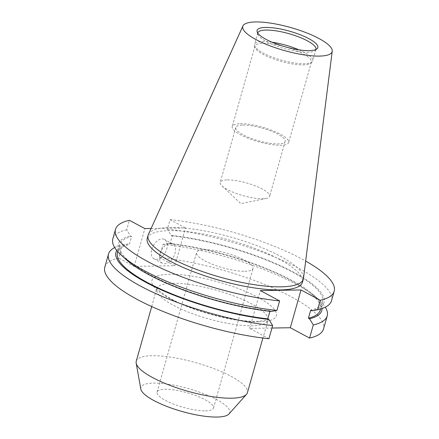 <?xml version="1.0" encoding="UTF-8"?>
<svg xmlns="http://www.w3.org/2000/svg" width="439" height="439" viewBox="0 0 439 439"><rect width="100%" height="100%" fill="white"/><g stroke="black" fill="none" stroke-linecap="round" stroke-linejoin="round"><path stroke-width="0.33" stroke-dasharray="2.19 1.65" d="M244.874 271.286A29.325 7.54 15.8 0 0 253.007 268.487A29.325 7.54 15.8 0 0 236.5 256.464A29.325 7.54 15.8 0 0 204.7 249.714A29.325 7.54 15.8 0 0 196.568 252.518A29.325 7.54 15.8 0 0 213.074 264.536A29.325 7.54 15.8 0 0 244.874 271.286M205.381 410.849A29.325 7.54 15.8 0 0 213.513 408.05A29.325 7.54 15.8 0 0 197.012 396.033A29.325 7.54 15.8 0 0 165.207 389.283A29.325 7.54 15.8 0 0 157.074 392.082A29.325 7.54 15.8 0 0 173.581 404.099A29.325 7.54 15.8 0 0 205.381 410.849M151.801 249.27A10.997 6.914 -61.8 0 1 164.471 239.464A10.997 6.914 -61.8 0 1 166.743 249.034A10.997 6.914 -61.8 0 1 154.067 258.84A10.997 6.914 -61.8 0 1 151.801 249.27M160.026 253.687A10.997 6.914 -61.8 0 1 172.697 243.881A10.997 6.914 -61.8 0 1 174.969 253.451A10.997 6.914 -61.8 0 1 162.293 263.257A10.997 6.914 -61.8 0 1 160.026 253.687M136.244 361.226A57.772 14.855 -164.2 0 1 152.256 355.711A57.772 14.855 -164.2 0 1 214.912 369.007A57.772 14.855 -164.2 0 1 247.42 392.685M140.798 389.009A46.183 11.875 -164.2 0 1 153.655 383.082A46.183 11.875 -164.2 0 1 206.231 394.705A46.183 11.875 -164.2 0 1 228.988 413.961M227.347 179.891A25.66 6.596 -164.2 0 1 255.18 185.796A25.66 6.596 -164.2 0 1 269.617 196.315A25.66 6.596 -164.2 0 1 266.27 198.401A25.66 6.596 -164.2 0 1 262.506 198.763A25.66 6.596 -164.2 0 1 221.997 185.873A25.66 6.596 -164.2 0 1 220.235 182.339A25.66 6.596 -164.2 0 1 227.347 179.891M242.871 125.033A25.66 6.596 -164.2 0 1 270.704 130.937A25.66 6.596 -164.2 0 1 285.141 141.451A25.66 6.596 -164.2 0 1 278.03 143.904A25.66 6.596 -164.2 0 1 250.203 138A25.66 6.596 -164.2 0 1 235.759 127.48A25.66 6.596 -164.2 0 1 242.871 125.033M240.363 123.683A29.325 7.54 -164.2 0 1 272.169 130.432A29.325 7.54 -164.2 0 1 288.67 142.45A29.325 7.54 -164.2 0 1 280.537 145.249A29.325 7.54 -164.2 0 1 248.737 138.499A29.325 7.54 -164.2 0 1 232.231 126.481A29.325 7.54 -164.2 0 1 240.363 123.683M263.098 43.34A29.325 7.54 -164.2 0 1 294.904 50.09A29.325 7.54 -164.2 0 1 311.405 62.108A29.325 7.54 -164.2 0 1 310.752 63.128A29.325 7.54 -164.2 0 1 303.278 64.906A29.325 7.54 -164.2 0 1 273.492 58.919A29.325 7.54 -164.2 0 1 254.988 47.346A29.325 7.54 -164.2 0 1 254.966 46.139A29.325 7.54 -164.2 0 1 263.098 43.34M298.932 49.837A30.236 7.776 -164.2 0 1 312.694 60.889A30.236 7.776 -164.2 0 1 312.019 61.943A30.236 7.776 -164.2 0 1 304.309 63.776A30.236 7.776 -164.2 0 1 273.601 57.602A30.236 7.776 -164.2 0 1 254.527 45.672A30.236 7.776 -164.2 0 1 254.51 44.427A30.236 7.776 -164.2 0 1 262.89 41.54A30.236 7.776 -164.2 0 1 272.021 42.221M315.91 49.503A30.236 7.776 -164.2 0 1 315.273 50.458A30.236 7.776 -164.2 0 1 307.563 52.29A30.236 7.776 -164.2 0 1 276.855 46.117A30.236 7.776 -164.2 0 1 257.781 34.187A30.236 7.776 -164.2 0 1 257.731 33.04M148.404 234.459A80.644 20.737 -164.2 0 1 170.486 227.517A80.644 20.737 -164.2 0 1 256.563 245.549A80.644 20.737 -164.2 0 1 303.486 278.342M147.246 238.333A80.644 20.737 -164.2 0 1 169.602 230.634A80.644 20.737 -164.2 0 1 257.062 249.193A80.644 20.737 -164.2 0 1 302.444 282.25M151.115 228.483L185.505 227.94L170.069 219.654L167.38 229.163L171.111 235.299L172.231 235.897L169.975 243.875L168.856 243.272L163.094 244.309L159.373 257.446A113.635 29.221 -164.2 0 1 272.399 287.732A113.635 29.221 -164.2 0 1 323.499 329.02M268.931 338.716L249.681 328.383L271.955 328.032M104.811 267.137A113.635 29.221 -164.2 0 1 118.733 258.083L122.454 244.946L128.215 243.914L129.335 244.512L131.59 236.539L130.471 235.935L126.734 229.806L129.428 220.296M159.373 257.446L174.81 265.732L134.169 266.369L118.733 258.083M163.094 244.309A113.635 29.221 -164.2 0 1 318.577 299.442A113.635 29.221 -164.2 0 1 325.315 307.168M114.711 247.574A113.635 29.221 -164.2 0 1 122.454 244.946M168.856 243.272A106.962 27.503 -164.2 0 1 313.676 295.008A106.962 27.503 -164.2 0 1 322.078 308.529M116.758 250.428A106.962 27.503 -164.2 0 1 128.215 243.914M169.975 243.875A105.398 27.103 -164.2 0 1 273.826 272.164A105.398 27.103 -164.2 0 1 320.3 310.055M117.471 252.661A105.398 27.103 -164.2 0 1 129.335 244.512M172.231 235.897A105.398 27.103 -164.2 0 1 276.082 264.19A105.398 27.103 -164.2 0 1 322.555 302.081A105.398 27.103 -164.2 0 1 310.691 310.23M271.17 311.471L270.051 310.867L269.919 311.328M270.051 310.867A105.398 27.103 -164.2 0 1 166.2 282.579A105.398 27.103 -164.2 0 1 119.726 244.688A105.398 27.103 -164.2 0 1 131.59 236.539M171.111 235.299A106.962 27.503 -164.2 0 1 293.806 272.24A106.962 27.503 -164.2 0 1 311.811 310.828M126.35 259.734A106.962 27.503 -164.2 0 1 130.471 235.935M167.38 229.163A113.635 29.221 -164.2 0 1 280.4 259.454A113.635 29.221 -164.2 0 1 331.5 300.742M112.812 238.86A113.635 29.221 -164.2 0 1 126.734 229.806M170.069 219.654A113.635 29.221 -164.2 0 1 305.67 261.073M174.81 265.732L185.505 227.94M134.169 266.369L144.865 228.582M249.681 328.383L260.371 290.591M258.472 321.875A64.698 16.638 15.8 0 0 258.105 297.39A64.698 16.638 15.8 0 0 169.833 274.287A64.698 16.638 15.8 0 0 170.2 298.772A64.698 16.638 15.8 0 0 258.472 321.875M172.757 283.276A57.772 14.855 -164.2 0 1 235.408 296.572A57.772 14.855 -164.2 0 1 267.922 320.25A57.772 14.855 -164.2 0 1 251.904 325.765A57.772 14.855 -164.2 0 1 189.253 312.469A57.772 14.855 -164.2 0 1 156.739 288.791A57.772 14.855 -164.2 0 1 172.757 283.276M151.713 306.559L156.8 287.737C155.126 287.858 167.594 299.376 189.478 307.157C211.647 315.839 240.221 321.809 256.541 321.386C265.008 320.684 268.964 319.993 268.427 319.323L262.89 338.025M213.513 408.05L253.007 268.487M172.697 243.881L164.471 239.464M221.997 185.873L240.868 203.663L266.27 198.401M285.141 141.451L269.617 196.315M311.405 62.108L288.67 142.45M310.752 63.128L312.019 61.943M315.943 49.404L312.694 60.889M315.273 50.458L317.134 48.718M313.676 295.008L318.577 299.442M322.555 302.081L320.596 309.007M119.726 244.688L117.767 251.613M257.781 34.187L257.106 31.734M257.759 32.941L254.51 44.427M254.988 47.346L254.527 45.672M254.966 46.139L232.231 126.481M235.759 127.48L220.235 182.339M162.293 263.257L154.067 258.84M157.074 392.082L196.568 252.518"/><path stroke-width="0.66" d="M262.89 338.025L247.42 392.685A57.772 14.855 -164.2 0 1 246.493 394.337A57.772 14.855 -164.2 0 1 231.408 398.2A57.772 14.855 -164.2 0 1 171.951 386.117A57.772 14.855 -164.2 0 1 136.172 363.119A57.772 14.855 -164.2 0 1 136.244 361.226L151.713 306.559M246.493 394.337L228.988 413.961A46.183 11.875 -164.2 0 1 216.932 417.05A46.183 11.875 -164.2 0 1 169.399 407.387A46.183 11.875 -164.2 0 1 140.798 389.009L136.172 363.119M272.021 42.221A30.236 7.776 -164.2 0 1 298.932 49.837M257.731 33.04A30.236 7.776 -164.2 0 1 257.759 32.941A30.236 7.776 -164.2 0 1 266.138 30.055A30.236 7.776 -164.2 0 1 298.932 37.013A30.236 7.776 -164.2 0 1 315.943 49.404A30.236 7.776 -164.2 0 1 315.91 49.503M265.836 27.416A31.57 8.116 -164.2 0 1 302.169 35.526A31.57 8.116 -164.2 0 1 317.134 48.718A31.57 8.116 -164.2 0 1 309.083 50.633A31.57 8.116 -164.2 0 1 277.02 44.185A31.57 8.116 -164.2 0 1 257.106 31.734A31.57 8.116 -164.2 0 1 265.836 27.416M319.268 56.099A46.43 11.941 -164.2 0 1 268.119 45.107A46.43 11.941 -164.2 0 1 242.943 25.945A46.43 11.941 -164.2 0 1 255.652 21.95A46.43 11.941 -164.2 0 1 305.215 32.332A46.43 11.941 -164.2 0 1 332.23 51.215A46.43 11.941 -164.2 0 1 319.268 56.099M332.23 51.215L303.486 278.342A80.644 20.737 -164.2 0 1 303.327 279.133A80.644 20.737 -164.2 0 1 280.971 286.837A80.644 20.737 -164.2 0 1 193.511 268.273A80.644 20.737 -164.2 0 1 148.13 235.216A80.644 20.737 -164.2 0 1 148.404 234.459L242.943 25.945M303.327 279.133L302.444 282.25A80.644 20.737 -164.2 0 1 280.093 289.949A80.644 20.737 -164.2 0 1 192.628 271.384A80.644 20.737 -164.2 0 1 147.246 238.333L148.13 235.216M325.315 307.168A113.635 29.221 -164.2 0 1 327.214 315.882L323.499 329.02A113.635 29.221 -164.2 0 1 309.572 338.079L313.292 324.942L309.555 318.807L308.436 318.209L310.691 310.23L311.811 310.828L317.578 309.797L320.267 300.287L301.017 289.954L260.371 290.591L279.627 300.924L276.932 310.433L271.17 311.471A106.962 27.503 -164.2 0 1 126.35 259.734L121.449 255.3A113.635 29.221 -164.2 0 1 112.812 238.86L115.501 229.35A113.635 29.221 -164.2 0 1 129.428 220.296L144.865 228.582L151.115 228.483M271.955 328.032L290.322 327.741L309.572 338.079M269.919 311.328L267.795 318.846L268.915 319.444L272.646 325.579L268.931 338.716A113.635 29.221 -164.2 0 1 155.905 308.43A113.635 29.221 -164.2 0 1 104.811 267.137L108.526 254A113.635 29.221 -164.2 0 1 114.711 247.574M327.214 315.882A113.635 29.221 -164.2 0 1 313.292 324.942M272.646 325.579A113.635 29.221 -164.2 0 1 159.626 295.288A113.635 29.221 -164.2 0 1 108.526 254M322.078 308.529A106.962 27.503 -164.2 0 1 309.555 318.807M268.915 319.444A106.962 27.503 -164.2 0 1 160.257 289.411A106.962 27.503 -164.2 0 1 116.758 250.428M320.596 309.007L320.3 310.055A105.398 27.103 -164.2 0 1 308.436 318.209M267.795 318.846A105.398 27.103 -164.2 0 1 163.945 290.552A105.398 27.103 -164.2 0 1 117.471 252.661L117.767 251.613M305.67 261.073A113.635 29.221 -164.2 0 1 334.189 291.233L331.5 300.742A113.635 29.221 -164.2 0 1 317.578 309.797M276.932 310.433A113.635 29.221 -164.2 0 1 121.449 255.3M334.189 291.233A113.635 29.221 -164.2 0 1 320.267 300.287M279.627 300.924A113.635 29.221 -164.2 0 1 166.601 270.638A113.635 29.221 -164.2 0 1 115.501 229.35M290.322 327.741L301.017 289.954"/></g></svg>
